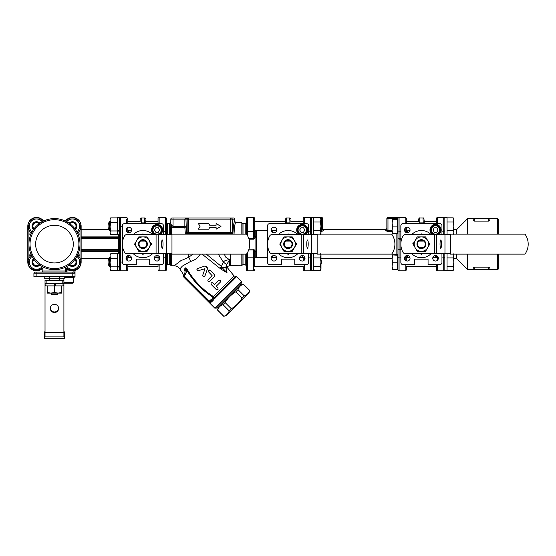 <?xml version="1.0" encoding="UTF-8"?>
<svg xmlns="http://www.w3.org/2000/svg" width="556" height="556" viewBox="0 0 556 556"><rect width="100%" height="100%" fill="white"/><g stroke="black" fill="none" stroke-linecap="round" stroke-linejoin="round"><path stroke-width="0.83" d="M27.967 226.181L27.8 226.181A8.722 8.722 0 0 1 41.519 219.036L44.042 220.801L41.519 219.036A8.722 8.722 0 0 0 27.8 226.181A8.722 8.722 0 0 1 41.519 219.036A8.722 8.722 0 0 0 27.8 226.181A8.722 8.722 0 0 1 41.519 219.036A8.722 8.722 0 0 0 27.8 226.181L27.8 262.071L27.8 226.181A8.722 8.722 0 0 1 41.519 219.036A8.722 8.722 0 0 0 27.8 226.181L27.8 262.071A8.722 8.722 0 0 0 41.519 269.215L44.042 267.45L41.519 269.215L42.805 268.319L42.805 271.008L41.693 272.113M441.95 231.178L443.73 231.178L443.73 217.459A1.112 1.112 0 0 1 444.842 218.571A1.112 1.112 0 0 0 443.73 217.459L437.621 217.459A1.112 1.112 0 0 0 436.509 218.571L436.509 223.575M444.842 233.742L444.842 217.625L447.059 217.625L447.059 234.681M443.73 253.564L443.73 270.793A1.112 1.112 0 0 0 444.842 269.681L444.842 253.564M497.655 254.12L497.655 269.674L498.767 268.562L498.767 254.12M498.767 234.132L498.767 219.69L497.655 218.577L497.655 234.132M435.397 255.489L435.397 256.622A1.112 0.674 180 0 1 436.509 257.303L432.832 257.63M436.509 255.663L436.509 257.24M443.73 270.793A1.112 1.112 0 0 0 444.842 269.681A1.112 1.112 0 0 1 443.73 270.793L437.621 270.793A1.112 1.112 0 0 1 436.509 269.681L436.509 264.677L436.509 269.681A1.112 1.112 0 0 0 437.621 270.793A1.112 1.112 0 0 1 436.509 269.681M435.397 256.622L435.716 257.63M453.849 258.568L456.559 258.568L456.559 254.12M456.559 234.132L456.559 229.684L467.665 218.577L467.665 234.132M456.559 258.568L467.665 269.674L467.665 254.12M467.665 269.674L497.655 269.674M473.219 269.674L473.219 267.638L474.331 267.13L488.766 267.13L489.878 267.638L489.878 269.674M489.878 220.614L488.766 221.121L474.331 221.121L473.219 220.614L473.219 218.577L489.878 218.577L489.878 220.614M28.391 262.439L27.974 262.439L27.981 261.626A8.555 8.555 0 0 1 31.386 255.232A8.555 8.555 0 0 0 28.912 258.165L28.912 230.087M73.295 244.126A18.828 18.828 0 0 1 54.467 262.953A18.828 18.828 0 0 1 35.64 244.126A18.828 18.828 0 0 1 54.467 225.298A18.828 18.828 0 0 1 73.295 244.126M30.031 244.126A24.436 24.436 0 0 1 66.685 222.963A24.436 24.436 0 0 1 66.685 265.288A24.436 24.436 0 0 1 30.031 244.126M64.892 220.801L67.415 219.036A8.722 8.722 0 0 1 81.134 226.181A8.722 8.722 0 0 0 67.415 219.036L64.892 220.801L67.415 219.036A8.722 8.722 0 0 1 81.134 226.181A8.722 8.722 0 0 0 67.415 219.036L67.505 219.175M67.505 269.076L64.892 267.45L67.415 269.215A8.722 8.722 0 0 0 81.134 262.071L81.134 226.181A8.722 8.722 0 0 0 67.415 219.036A8.722 8.722 0 0 1 81.134 226.181L80.968 226.181M31.463 255.232L28.919 255.232L28.919 244.126A25.548 25.548 0 0 0 54.467 269.674A25.548 25.548 0 0 0 80.015 244.126A25.548 25.548 0 0 0 54.467 218.577A25.548 25.548 0 0 0 28.919 244.126L28.919 233.02L31.463 233.02M77.979 254.12L77.472 255.232L77.979 254.12L80.015 254.12L80.015 255.232L77.472 255.232M77.979 234.132L77.472 233.02L77.979 234.132L80.015 234.132L80.015 254.12M77.513 233.103L80.015 233.02L80.015 234.132M80.537 225.812L80.961 225.812L80.954 226.626L80.495 226.626L78.667 229.788A7.221 7.221 0 0 0 72.412 218.96A7.221 7.221 0 0 0 66.734 221.719M320.346 234.514L320.993 232.429L320.993 233.395L320.346 230.344L320.993 226.181L320.993 232.429M320.993 219.926L320.993 226.181L320.346 222.011L320.993 218.96L320.993 219.926L320.346 217.841L313.772 217.841M313.772 222.011L320.346 222.011M313.772 234.514L317.149 234.514M313.772 230.344L320.346 230.344M313.772 270.411L320.346 270.411L320.993 268.326L320.993 269.292L320.346 266.241L320.993 262.071L320.993 268.326M320.993 255.823L320.993 262.071L320.346 257.901L320.993 254.85L320.993 255.823L320.346 253.738M313.772 253.738L317.149 253.738M313.772 257.901L320.346 257.901M313.772 266.241L320.346 266.241M286.041 247.177A3.69 3.69 90 0 0 290.183 247.177L291.337 247.177A4.441 4.441 0 0 0 291.337 241.068L286.041 241.068A3.69 3.69 90 0 1 290.183 241.068M288.112 239.685A4.441 4.441 -90 0 0 284.262 246.35A4.441 4.441 -90 0 0 291.963 246.35A4.441 4.441 -90 0 0 288.112 239.685M283.942 251.347L281.857 247.733A7.221 7.221 -90 0 0 288.112 251.347L283.942 251.347L279.772 244.126L281.857 240.519A7.221 7.221 -90 0 0 281.857 247.733L279.772 244.126L283.942 236.905L292.282 236.905L294.367 240.519A7.221 7.221 -90 0 0 281.857 240.519L283.942 236.905L292.282 236.905L296.195 243.681L296.654 243.681L296.654 244.57L296.195 244.57L292.282 251.347L288.112 251.347A7.221 7.221 -90 0 0 294.367 240.519L296.445 244.126L292.282 251.347M284.887 241.068A4.441 4.441 0 0 0 284.887 247.177L285.708 247.177A3.885 3.885 0 0 1 285.708 241.068M447.059 253.738L450.436 253.738M453.849 262.071L453.203 257.901L453.849 255.823L453.849 268.326L453.203 266.241L453.849 262.071M453.849 255.823L453.203 253.738M453.849 268.326L453.203 270.411L447.059 270.411M447.059 266.241L453.203 266.241M447.059 257.901L453.203 257.901M444.842 270.626L447.059 270.626L447.059 253.564M446.086 253.564L447.059 253.612M447.059 230.344L453.203 230.344L453.849 226.181L453.203 222.011L453.849 219.926L453.203 217.841L447.059 217.841M447.059 222.011L453.203 222.011M447.059 234.514L450.436 234.514M453.203 234.514L453.849 232.429L453.203 230.344M453.849 232.429L453.849 219.926M446.086 234.681L447.059 234.639M419.328 241.068A3.69 3.69 90 0 1 423.477 241.068M423.477 247.177A3.69 3.69 90 0 1 419.328 247.177M421.399 239.685A4.441 4.441 -90 0 0 417.556 246.35A4.441 4.441 -90 0 0 425.25 246.35A4.441 4.441 -90 0 0 421.399 239.685M421.399 236.905L425.569 236.905L427.654 240.519A7.221 7.221 -90 0 0 415.151 240.519L417.236 236.905L421.399 236.905M429.739 244.126L427.654 247.733A7.221 7.221 -90 0 0 427.654 240.519L429.739 244.126M425.569 251.347L421.399 251.347A7.221 7.221 -90 0 0 427.654 247.733L425.569 251.347L417.236 251.347L413.066 244.126L415.151 240.519A7.221 7.221 -90 0 0 421.399 251.347L417.236 251.347L413.066 244.126L413.275 243.764L412.858 243.764L412.941 242.875L413.789 242.875L417.236 236.905M418.175 241.068A4.441 4.441 0 0 0 418.175 247.177L418.995 247.177A3.885 3.885 0 0 1 418.995 241.068L418.175 241.068M423.804 241.068A3.885 3.885 0 0 1 423.804 247.177L424.631 247.177A4.441 4.441 0 0 0 424.631 241.068L418.995 241.068M110.06 219.634L110.707 217.876L110.06 219.634M110.707 217.876L110.06 218.96L110.707 217.876L117.281 217.876M110.707 222.657L110.06 226.806L110.06 220.266L110.707 222.657L117.281 222.657M110.707 230.962L110.06 232.721L110.06 226.806L110.707 230.962L117.281 230.962L117.281 231.442L119.498 230.782M110.06 232.721L110.707 234.486L110.06 233.395M117.281 234.486L110.707 234.486M119.498 265.9L119.498 266.671L117.281 267.332L117.281 266.609L119.498 265.9L119.498 230.003L117.281 230.962M158.043 223.575L158.043 218.571L158.043 223.575L158.043 221.733L145.714 221.733M146.165 247.177A4.441 4.441 0 0 0 146.165 241.068L145.345 241.068A3.885 3.885 0 0 1 145.345 247.177L145.012 247.177A3.69 3.69 90 0 1 140.863 247.177M140.863 241.068A3.69 3.69 90 0 1 145.012 241.068M139.09 241.902A4.441 4.441 -90 0 0 142.941 248.567A4.441 4.441 -90 0 0 146.784 241.902A4.441 4.441 -90 0 0 139.09 241.902M138.771 251.347L136.686 247.733A7.221 7.221 -90 0 0 142.941 251.347L138.771 251.347L134.601 244.126L138.771 236.905L142.941 236.905A7.221 7.221 -90 0 0 136.686 247.733L134.601 244.126L138.771 236.905M147.104 236.905L149.189 240.519A7.221 7.221 -90 0 0 142.941 236.905L147.104 236.905L151.017 243.681L151.475 243.681L151.475 244.57L151.017 244.57L147.104 251.347L142.941 251.347A7.221 7.221 -90 0 0 149.189 240.519L151.274 244.126L147.104 251.347M139.709 241.068A4.441 4.441 0 0 0 139.709 247.177L140.529 247.177A3.885 3.885 0 0 1 140.529 241.068L139.709 241.068M145.345 241.068L140.529 241.068M110.06 255.531L110.707 253.765L110.06 255.531M110.06 254.85L110.707 253.765L117.281 253.765M110.707 258.547L110.06 262.703L110.06 256.156L110.707 258.547L117.281 258.547M110.707 266.852L110.06 268.618L110.06 262.703L110.707 266.852L117.281 266.852M110.06 268.618L110.707 270.376L110.06 269.292M117.281 270.376L110.707 270.376M158.043 257.63L158.043 260.868L158.043 257.63L154.373 257.63M158.043 264.677L158.043 265.782M66.671 221.684L68.242 218.96L76.582 218.96L80.752 226.181L78.667 229.788A7.221 7.221 0 0 1 76.874 231.852M75.157 229.141A4.038 4.038 0 0 0 74.434 222.685A4.038 4.038 0 0 0 69.451 223.436M75.394 229.475A4.441 4.441 0 0 0 75.553 223.039A4.441 4.441 0 0 0 69.118 223.199M76.582 218.96L80.495 225.736L80.954 225.736A8.555 8.555 0 0 0 65.532 221.1M77.548 233.02A8.555 8.555 0 0 0 80.954 226.626M58.074 293.109L61.688 292.463L61.688 293.109L50.853 293.109L54.467 292.463L58.074 293.109M47.246 292.463L50.853 293.109L47.246 293.109L47.246 285.888M54.467 285.888L54.467 292.463M61.688 285.888L61.688 292.463M45.912 283.671L45.912 285.888L54.829 285.888L54.022 283.671L54.829 285.888L55.718 285.888L54.912 283.671L55.718 285.888L63.016 285.888L63.016 283.671M51.409 293.109L51.409 294.777L57.518 294.777L57.518 294.221L51.409 294.221M57.518 294.221L57.518 293.109M65.532 267.151A8.555 8.555 0 0 0 80.954 262.515L80.495 262.515L76.582 269.292L68.242 269.292L66.671 266.567M77.548 255.232A8.555 8.555 0 0 1 80.954 261.626L80.495 261.626L77.159 255.857L80.752 262.071L76.582 269.292M69.451 264.816A4.038 4.038 0 0 0 74.434 265.566A4.038 4.038 0 0 0 75.157 259.11M69.118 265.052A4.441 4.441 0 0 0 75.553 265.212A4.441 4.441 0 0 0 75.394 258.776M66.734 266.532A7.221 7.221 0 0 0 78.667 265.685A7.221 7.221 0 0 0 76.874 256.392M80.537 261.709L80.961 261.709L80.954 262.515M27.981 261.626L28.439 261.626L30.267 258.464A7.221 7.221 0 0 0 36.522 269.292A7.221 7.221 0 0 0 42.193 266.532M42.263 266.567L40.685 269.292L32.352 269.292L28.182 262.071L30.267 258.464A7.221 7.221 0 0 1 32.06 256.392M33.777 259.11A4.038 4.038 0 0 0 33.666 264.927A4.038 4.038 0 0 0 39.483 264.816M33.541 258.776A4.441 4.441 0 0 0 33.381 265.212A4.441 4.441 0 0 0 39.817 265.052M32.352 269.292L28.439 262.515L27.981 262.515A8.555 8.555 0 0 0 43.403 267.151M31.768 232.394L28.182 226.181L32.352 218.96L40.685 218.96L42.263 221.684L40.685 218.96M39.483 223.436A4.038 4.038 0 0 0 33.27 223.783A4.038 4.038 0 0 0 33.777 229.141M39.817 223.199A4.441 4.441 0 0 0 33.381 223.039A4.441 4.441 0 0 0 33.541 229.475M42.193 221.719A7.221 7.221 0 0 0 30.267 222.567A7.221 7.221 0 0 0 32.06 231.852M392.077 218.96L392.724 219.349L392.077 223.13L392.077 218.96L397.297 218.626L397.297 219.349L392.724 219.349M392.724 226.904L392.077 230.323L392.077 223.13L392.724 226.904L397.297 226.904L397.297 233.735L392.077 233.395L392.077 230.323L392.724 233.735M397.297 219.349L397.297 226.904M397.297 219.717L397.964 219.717L397.964 269.681A1.112 1.112 0 0 0 399.076 270.793L399.076 249.06L397.964 249.748L400.855 249.964M392.077 266.213L392.724 269.625L392.077 269.292L392.077 259.02L392.724 262.8L392.077 266.213M392.077 254.85L397.297 254.516L397.297 269.625L392.077 269.257M392.724 255.246L392.077 259.02L392.077 254.877L397.297 255.246M397.297 262.8L392.724 262.8M39.122 264.552A3.593 3.593 0 0 1 33.979 264.614A3.593 3.593 0 0 1 34.041 259.471M74.893 259.471A3.593 3.593 0 0 1 74.205 265.184A3.593 3.593 0 0 1 69.813 264.552M69.813 223.7A3.593 3.593 0 0 1 74.205 223.067A3.593 3.593 0 0 1 74.893 228.78M34.041 228.78A3.593 3.593 0 0 1 38.315 223.067A3.593 3.593 0 0 1 39.122 223.7M413.323 243.681L412.858 243.681L412.941 242.875M312.799 253.564L313.772 253.612M310.436 253.564L310.436 270.793A1.112 1.112 0 0 0 311.548 269.681L311.548 270.626L313.772 270.626L313.772 253.564M311.548 270.626L311.548 253.564M311.548 234.681L311.548 217.639L313.772 217.716M313.772 234.681L313.772 217.625L311.548 217.639M313.772 217.625L312.771 217.625M117.281 267.332L117.281 270.626L119.498 270.626L119.498 266.671M117.281 266.609L117.281 253.522L119.498 253.522M296.237 243.764L296.654 243.764L296.654 244.57M151.065 243.764L151.482 243.764L151.475 244.57M119.498 230.003L119.498 217.625L117.281 217.625L117.281 230.712M119.498 234.729L117.281 234.729L117.281 231.442M246.35 234.132L246.35 222.463L246.35 234.132L246.35 230.955L247.462 231.623L247.462 217.459A1.112 1.112 0 0 0 246.35 218.571L246.35 230.955M254.676 236.251L254.676 218.571A1.112 1.112 0 0 0 253.571 217.459L247.462 217.459A1.112 1.112 0 0 0 246.35 218.571M267.561 230.622L254.676 230.622L254.676 236.237L254.676 230.955L253.571 231.623L247.462 231.623L247.462 235.591M254.676 257.775L254.676 264.621M254.676 265.782L254.676 260.945M303.215 266.512L254.676 266.512L254.676 257.63L267.561 257.63M254.676 257.296L254.676 251.993A1.112 0.403 0 0 1 255.788 251.59L253.571 249.067L249.005 249.067M246.35 257.796L246.35 269.681A1.112 1.112 0 0 0 247.462 270.793A1.112 1.112 0 0 1 246.35 269.681A1.112 1.112 0 0 0 247.462 270.793L247.462 257.164L246.35 257.796L246.35 254.12M276.68 230.622L271.272 230.622M320.993 228.481A8.111 8.111 0 0 0 320.993 223.88M253.571 217.459L253.571 238.26L254.676 236.237A1.112 0.403 180 0 0 255.788 236.641L255.788 230.622M166.376 230.455L166.376 222.463L167.488 223.575L169.705 223.575L169.705 234.681M166.376 234.681L166.376 218.571A1.112 1.112 0 0 0 165.264 217.459L165.264 234.681M169.705 253.564L169.705 264.677L167.488 264.677L166.376 265.782L166.376 253.564L166.376 269.681A1.112 1.112 0 0 1 165.264 270.793A1.112 1.112 0 0 0 166.376 269.681M158.043 255.663L158.043 257.296M110.06 221.733L109.386 221.733L109.386 230.622L110.06 230.622M110.06 257.63L109.386 257.63L109.386 266.512L110.06 266.512M272.558 230.622L272.558 232.38M272.558 255.871L272.558 257.63M444.967 253.564L436.717 253.564L436.717 234.681L444.967 234.681L444.967 253.564L450.436 253.564M436.717 234.681L434.535 234.681L434.535 253.564L436.717 253.564M434.535 253.564L405.011 253.564A2.224 2.224 90 0 1 403.086 252.459A16.659 16.659 -90 0 1 403.086 235.793A2.224 2.224 90 0 1 405.011 234.681L434.535 234.681M441.485 244.126A4.163 0.723 90 0 1 440.762 248.289A4.163 0.723 90 0 1 440.039 244.126A4.163 0.723 90 0 1 440.762 239.963A4.163 0.723 90 0 1 441.485 244.126M524.975 254.12A17.118 17.118 -90 0 0 524.975 234.132L450.436 234.132L450.436 254.12L524.975 254.12M450.436 234.681L444.967 234.681M436.022 234.681A4.719 4.719 0 0 0 440.262 229.989A4.719 4.719 0 0 0 435.702 225.27A4.719 4.719 0 0 0 430.83 229.67A4.719 4.719 0 0 0 435.056 234.681M311.68 253.564L303.43 253.564L303.43 234.681L311.68 234.681L311.68 253.564L317.149 253.564M303.43 234.681L301.241 234.681L301.241 253.564L303.43 253.564M301.241 253.564L271.717 253.564A2.224 2.224 90 0 1 269.792 252.459A16.659 16.659 -90 0 1 269.792 235.793A2.224 2.224 90 0 1 271.717 234.681L301.241 234.681M308.198 244.126A4.163 0.723 90 0 1 307.475 248.289A4.163 0.723 90 0 1 306.752 244.126A4.163 0.723 90 0 1 307.475 239.963A4.163 0.723 90 0 1 308.198 244.126M391.688 254.12A17.118 17.118 -90 0 0 391.688 234.132L317.149 234.132L317.149 254.12L391.688 254.12M317.149 234.681L311.68 234.681M302.728 234.681A4.719 4.719 0 0 0 306.968 229.989A4.719 4.719 0 0 0 302.408 225.27A4.719 4.719 0 0 0 297.536 229.67A4.719 4.719 0 0 0 301.769 234.681M311.638 217.632L304.327 217.459A1.112 1.112 0 0 0 303.215 218.571L303.215 223.575M398.103 218.028L399.076 217.459A1.112 1.112 0 0 0 397.964 218.571L397.964 238.51L399.076 239.184L399.076 238.281L397.964 238.503M405.185 223.575L405.185 217.459A1.112 1.112 0 0 1 406.297 218.571L406.297 223.575L406.297 218.571A1.112 1.112 0 0 0 405.185 217.459L399.076 217.459L396.852 218.626M320.993 231.623L323.766 230.636L323.766 229.684L385.746 229.684L386.858 228.572L386.858 229.6L386.858 218.571L386.858 229.6A1.112 1.036 180 0 1 385.746 230.636L387.97 231.623L387.97 230.657L386.858 229.6M323.766 230.636A1.112 1.036 0 0 1 322.654 229.6L321.549 230.657L321.549 231.623M322.654 229.6L322.654 218.571L322.654 229.6L322.654 228.572L323.766 229.684M400.855 238.281L399.076 238.281L399.076 217.459L387.97 217.459L387.97 218.571L386.858 218.571A1.112 1.112 0 0 1 387.97 217.459M321.549 217.459A1.112 1.112 0 0 1 322.654 218.571L321.549 218.571L321.549 217.459L310.436 217.459A1.112 1.112 0 0 1 310.443 217.459A1.112 1.112 0 0 0 310.436 217.459A1.112 1.112 0 0 1 311.548 218.571A1.112 1.112 0 0 0 310.436 217.459L310.436 231.178L308.663 231.178M406.297 257.303A1.112 0.674 180 0 1 407.409 256.622A1.112 0.674 180 0 0 406.297 257.303M406.297 257.706L406.297 260.868L406.297 257.706A1.112 0.639 0 0 0 405.185 257.074L405.185 260.104M405.185 264.677L405.185 270.793A1.112 1.112 0 0 0 406.297 269.681L406.297 266.901M407.089 257.63L407.409 256.622L407.089 257.63M405.185 270.793L399.076 270.793A1.112 1.112 0 0 1 397.964 269.681M406.297 231.011L406.297 227.383L406.297 231.011M407.409 232.762L407.409 231.63A1.112 0.674 -0 0 1 406.297 230.948L409.967 230.622M302.11 255.489L302.11 256.622A1.112 0.674 180 0 1 303.215 257.303A1.112 0.674 180 0 0 302.11 256.622L302.429 257.63M303.215 257.24L303.215 260.868L303.215 257.24M310.436 270.793L304.327 270.793A1.112 1.112 0 0 1 303.215 269.681L303.215 266.901M304.327 270.793A1.112 1.112 0 0 1 303.215 269.681A1.112 1.112 0 0 0 304.327 270.793L304.327 264.677M299.545 257.63L303.215 257.303M304.327 217.459A1.112 1.112 0 0 0 303.215 218.571A1.112 1.112 0 0 1 304.327 217.459L304.327 223.575M286.694 253.564L288.112 254.384L289.53 253.564M289.53 234.681L288.112 233.867L286.694 234.681M290.517 241.068A3.885 3.885 0 0 1 290.517 247.177L291.337 247.177M285.708 247.177L290.517 247.177M305.029 258.262A2.78 2.78 0 0 1 302.249 261.042A2.78 2.78 0 0 1 299.475 258.262A2.78 2.78 0 0 1 302.249 255.489A2.78 2.78 0 0 1 305.029 258.262M273.976 261.042A2.78 2.78 0 0 1 271.196 258.262A2.78 2.78 0 0 1 273.976 255.489A2.78 2.78 0 0 1 276.749 258.262A2.78 2.78 0 0 1 273.976 261.042M271.196 229.989A2.78 2.78 0 0 1 273.976 227.209A2.78 2.78 0 0 1 276.749 229.989A2.78 2.78 0 0 1 273.976 232.762A2.78 2.78 0 0 1 271.196 229.989M286.444 223.575L286.444 222.907L285.562 223.575M290.663 223.575L289.78 222.907L286.444 222.907L286.444 218.015L285.332 219.127L285.332 223.575L285.332 221.344M308.663 234.681L308.663 225.799A2.224 2.224 0 0 0 306.439 223.575L269.785 223.575A2.224 2.224 0 0 0 267.561 225.799L267.561 262.453A2.224 2.224 0 0 0 269.785 264.677L281.447 264.677L281.447 259.117L294.777 259.117L294.777 264.677L306.439 264.677A2.224 2.224 0 0 0 308.663 262.453L308.663 253.564M285.332 220.642L285.332 219.127M290.892 221.344L290.892 220.642M278.313 234.681A13.608 13.608 0 0 1 297.912 234.681M297.912 253.564A13.608 13.608 0 0 1 278.313 253.564M304.813 229.989L303.534 232.206L300.97 232.206L299.684 229.989L300.97 227.765L303.534 227.765L304.813 229.989M299.288 234.681A5.553 5.553 0 0 1 299.566 225.124A5.553 5.553 0 0 1 307.802 229.989A5.553 5.553 0 0 1 305.216 234.681M419.982 253.564L421.399 254.384L422.824 253.564M422.824 234.681L421.399 233.867L419.982 234.681M418.995 247.177L423.804 247.177M438.316 258.262A2.78 2.78 0 0 1 435.543 261.042A2.78 2.78 0 0 1 432.763 258.262A2.78 2.78 0 0 1 435.543 255.489A2.78 2.78 0 0 1 438.316 258.262M407.263 261.042A2.78 2.78 0 0 1 404.49 258.262A2.78 2.78 0 0 1 407.263 255.489A2.78 2.78 0 0 1 410.043 258.262A2.78 2.78 0 0 1 407.263 261.042M404.49 229.989A2.78 2.78 0 0 1 407.263 227.209A2.78 2.78 0 0 1 410.043 229.989A2.78 2.78 0 0 1 407.263 232.762A2.78 2.78 0 0 1 404.49 229.989M419.738 223.575L419.738 222.907L418.849 223.575M423.95 223.575L423.067 222.907L419.738 222.907L419.738 218.015C419.516 217.702 419.148 218.07 418.626 219.127L418.626 221.344M441.95 234.681L441.95 225.799A2.224 2.224 0 0 0 439.726 223.575L403.072 223.575A2.224 2.224 0 0 0 400.855 225.799L400.855 262.453A2.224 2.224 0 0 0 403.072 264.677L414.734 264.677L414.734 259.117L428.064 259.117L428.064 264.677L439.726 264.677A2.224 2.224 0 0 0 441.95 262.453L441.95 253.564M418.626 220.642L418.626 219.127M424.179 223.575L424.179 220.642M411.607 234.681A13.608 13.608 0 0 1 431.199 234.681M431.199 253.564A13.608 13.608 0 0 1 411.607 253.564M438.107 229.989L436.821 232.206L434.257 232.206L432.971 229.989L434.257 227.765L436.821 227.765L438.107 229.989M432.575 234.681A5.553 5.553 0 0 1 432.86 225.124A5.553 5.553 0 0 1 441.096 229.989A5.553 5.553 0 0 1 438.503 234.681M166.508 253.564L158.258 253.564L158.258 234.681L166.508 234.681L166.508 253.564L171.971 253.564M158.258 234.681L156.069 234.681L156.069 253.564L158.258 253.564M156.069 253.564L126.546 253.564A2.224 2.224 90 0 1 124.62 252.459A16.659 16.659 -90 0 1 124.62 235.793A2.224 2.224 90 0 1 126.546 234.681L156.069 234.681M163.026 244.126A4.163 0.723 90 0 1 162.296 248.289A4.163 0.723 90 0 1 161.574 244.126A4.163 0.723 90 0 1 162.296 239.963A4.163 0.723 90 0 1 163.026 244.126M246.516 254.12A17.118 17.118 -90 0 0 246.516 234.132L171.971 234.132L171.971 254.12L246.516 254.12M171.971 234.681L166.508 234.681M157.556 234.681A4.719 4.719 0 0 0 161.796 229.989A4.719 4.719 0 0 0 157.237 225.27A4.719 4.719 0 0 0 152.365 229.67A4.719 4.719 0 0 0 156.597 234.681M46.134 280.335L62.8 280.335L62.8 283.671L46.134 283.671L46.134 280.335L45.022 280.335L45.022 285.506L45.912 285.506M63.905 282.83L64.44 283.226L72.766 283.226L64.44 283.226L63.905 282.83L63.905 283.671L63.905 280.363M63.905 280.335L62.8 280.335M45.022 332.286L45.022 336.873L63.905 336.873L63.905 332.286L45.022 332.286L45.022 285.506M63.016 285.506L63.905 285.506L63.905 283.671L62.8 283.671M63.905 285.506L63.905 332.286M54.467 312.541A4.163 4.101 0 0 1 50.304 308.434A4.163 4.101 0 0 1 54.467 304.334A4.163 4.101 0 0 1 58.63 308.434A4.163 4.101 0 0 1 54.467 312.541M63.905 331.876L64.461 331.876L64.461 338.541L44.466 338.541L44.466 331.876L45.022 331.876M50.311 308.149A4.163 4.101 180 0 0 54.467 311.958A4.163 4.101 180 0 0 58.623 308.149M45.022 283.671L46.134 283.671M63.905 282.67L73.322 282.67L72.766 283.226L73.322 282.67L73.322 277.666M27.8 249.679L27.8 262.071L27.8 249.679M81.134 251.347L118.386 251.347A1.112 0.556 180 0 1 119.498 251.903A1.112 1.112 0 0 0 118.386 250.791L81.134 250.791M119.338 236.925L119.498 236.349A1.112 1.112 0 0 1 118.386 237.461A1.112 1.112 0 0 0 119.498 236.349A1.112 0.556 0 0 1 118.386 236.905L81.134 236.905M118.386 234.729L118.386 237.461L81.134 237.461M118.386 253.522L118.386 249.679L119.498 249.679M127.831 230.948A1.112 0.674 0 0 0 128.943 231.63A1.112 0.674 0 0 1 127.831 230.948M127.831 223.575L127.831 219.947A1.112 0.91 0 0 0 126.719 219.036L126.719 223.575M127.831 260.868L127.831 255.663M127.831 232.589L127.831 227.383M126.719 269.215A1.112 0.91 0 0 0 127.831 268.305L127.831 264.677M127.831 257.303A1.112 0.674 180 0 1 128.943 256.622L128.943 255.489M128.943 232.762L128.624 230.622M128.624 257.63L128.943 256.622M44.209 276.561L44.209 278.222L49.338 278.222L49.338 276.561M59.596 276.561L59.596 278.222L49.338 278.222M64.725 276.561L64.725 278.222L59.596 278.222M72.794 276.561L33.916 276.561L33.916 273.225A1.112 1.112 0 0 1 35.028 272.113A1.112 1.112 0 0 0 33.916 273.225L72.794 273.225L72.794 276.561L75.018 276.561L75.018 270.57M36.14 276.561L36.14 272.113L35.028 272.113L73.906 272.113A1.112 1.112 0 0 1 75.018 273.225L75.018 271.008L73.906 271.008L73.906 272.113M65.573 267.929L65.573 271.008L66.637 271.008L66.637 272.113A1.112 1.056 -90 0 1 65.573 271.008L42.805 271.008L42.805 268.319M63.884 278.222L63.884 280.335L63.884 278.222M64.725 277.666L74.156 277.666L74.156 276.561L74.156 277.666M272.009 230.622L272.009 231.949M272.009 256.302L272.009 257.63M256.455 257.63L256.455 230.622M141.516 253.564L142.941 254.384L144.358 253.564M144.358 234.681L142.941 233.867L141.516 234.681M140.529 247.177L145.345 247.177M159.85 258.262A2.78 2.78 0 0 1 157.077 261.042A2.78 2.78 0 0 1 154.297 258.262A2.78 2.78 0 0 1 157.077 255.489A2.78 2.78 0 0 1 159.85 258.262M128.797 261.042A2.78 2.78 0 0 1 126.024 258.262A2.78 2.78 0 0 1 128.797 255.489A2.78 2.78 0 0 1 131.577 258.262A2.78 2.78 0 0 1 128.797 261.042M126.024 229.989A2.78 2.78 0 0 1 128.797 227.209A2.78 2.78 0 0 1 131.577 229.989A2.78 2.78 0 0 1 128.797 232.762A2.78 2.78 0 0 1 126.024 229.989M141.273 223.575L141.273 222.907L140.383 223.575M145.491 223.575L144.602 222.907L141.273 222.907L141.273 218.015C141.016 217.723 140.64 218.091 140.161 219.127L140.161 221.344M163.485 234.681L163.485 225.799A2.224 2.224 0 0 0 161.268 223.575L124.607 223.575A2.224 2.224 0 0 0 122.389 225.799L122.389 262.453A2.224 2.224 0 0 0 124.607 264.677L136.276 264.677L136.276 259.117L149.599 259.117L149.599 264.677L161.268 264.677A2.224 2.224 0 0 0 163.485 262.453L163.485 253.564M140.161 220.642L140.161 219.127M145.714 223.575L145.714 220.642M133.141 234.681A13.608 13.608 0 0 1 152.733 234.681M152.733 253.564A13.608 13.608 0 0 1 133.141 253.564M159.641 229.989L158.356 232.206L155.791 232.206L154.512 229.989L155.791 227.765L158.356 227.765L159.641 229.989M154.109 234.681A5.553 5.553 0 0 1 154.394 225.124A5.553 5.553 0 0 1 162.63 229.989A5.553 5.553 0 0 1 160.038 234.681M158.043 218.571A1.112 1.112 0 0 1 159.155 217.459L165.264 217.459M163.485 231.623L165.264 231.623L166.376 230.955M229.461 218.021L230.156 218.021A1.112 0.632 90 0 1 230.796 219.133L230.796 232.464L187.17 232.464A1.112 1.105 -90 0 0 188.275 233.576L231.484 233.576A1.112 1.105 -90 0 0 232.589 232.464L232.22 232.464L232.22 219.133L234.688 219.133A1.112 1.112 180 0 0 233.569 218.021L186.885 218.021L184.849 219.133L184.849 227.376A1.112 0.855 173.9 0 0 185.954 226.521L173.041 226.521L170.817 224.249L170.817 225.792L170.817 219.133L170.817 224.318M170.817 225.75L170.671 234.681M186.885 218.021L171.929 218.021L173.041 218.021L173.041 219.133L185.954 219.133L186.885 218.021L188.275 218.021A1.112 1.105 90 0 0 187.17 219.133L188.602 219.133A1.112 0.632 -90 0 1 189.228 218.021M171.63 234.681L171.63 227.14L173.041 227.376L173.041 219.133L170.817 219.133A1.112 1.112 0 0 1 171.929 218.021M187.504 269.862C194.051 280.843 202.718 289.752 213.511 296.605C202.718 289.752 194.051 280.843 187.504 269.862L186.865 270.223L185.669 267.825L187.504 269.862L185.669 267.825L184.787 273.413L183.987 274.553C183.278 276.262 183.278 276.262 183.987 274.56A2.224 2.224 0 0 0 184.154 277.507L209.292 302.638L210.536 302.485A1.112 1.036 77 0 0 209.542 302.151L209.139 302.485M192.946 254.12L188.776 257.24A6.665 1.668 70.1 0 1 190.597 261.431L182.389 266.074L179.838 268.944L182.722 273.378L183.508 275.88M184.787 273.413A4.441 3.531 45 0 0 184.092 269.403C182.007 274.282 182.007 274.282 184.092 269.403A4.441 3.531 -135 0 1 184.787 273.413L185.732 273.955L186.865 270.223C193.418 281.371 202.162 290.378 213.115 297.245L212.378 297.981L213.796 297.919L213.115 297.245L213.511 296.605A1.112 0.737 -135 0 1 214.039 297.78L213.796 297.919A1.112 0.716 -105.6 0 0 213.928 299.149L214.435 298.843A1.112 0.737 -135 0 1 214.039 297.78L235.445 276.374L236.668 276.61L241.492 281.433L214.79 308.135L209.292 302.638M184.856 275.248L183.987 274.56A2.224 2.224 0 0 0 184.154 277.507L184.94 276.721A1.112 1.112 0 0 1 184.856 275.248L185.732 273.955M210.536 302.485L211.558 301.943A1.112 0.987 -135 0 0 210.078 301.852L209.542 302.151L210.078 301.852A1.112 0.987 -135 0 1 211.558 301.943L213.351 300.15L212.739 299.031L210.376 299.983L208.507 301.852A1.112 1.112 0 0 0 210.078 301.852L211.162 300.768L213.351 300.15L212.865 299.191L213.928 299.149M212.739 299.031L212.378 297.981M184.94 276.721L210.078 301.852A1.112 1.112 0 0 1 208.507 301.852L208.75 302.033M210.376 299.983L211.162 300.768M190.597 261.431C195.093 260.111 198.304 257.713 200.216 254.238A6.665 3.697 31.6 0 1 200.021 254.12M188.776 254.12L188.776 257.24L180.783 260.729L174.174 265.789L171.63 265.782L171.63 253.564M199.833 234.132A3.329 1.244 90 0 1 200.521 233.576L201.814 233.576L201.814 234.132M200.521 233.576L198.812 233.576A3.329 2.919 -90 0 0 197.199 234.132M201.814 233.576L187.907 233.576A1.112 1.105 -90 0 1 186.802 232.464L186.496 234.132M217.57 234.132L217.57 233.576L217.57 234.132M231.699 234.132L231.484 233.576L220.572 233.576A3.329 2.919 -90 0 1 222.185 234.132M220.572 233.576L218.862 233.576A3.329 1.244 -90 0 1 219.55 234.132M234.688 219.133L234.688 221.357C233.881 221.788 233.291 226.042 232.908 234.132L232.589 232.464M234.034 234.132C234.423 226.702 235.014 222.817 235.8 222.463L241.089 222.463L241.089 234.132M235.8 222.463L234.688 221.357M170.824 224.422L171.081 225.222M209.688 227.501L208.708 229.197L209.688 227.501L216.089 227.501L216.089 229.197L220.975 226.375L216.089 223.554L216.089 225.243L209.688 225.243L208.708 223.554L209.688 225.243M189.228 233.576A1.112 0.632 -90 0 1 188.602 232.464L188.602 219.133L232.22 219.133A1.112 1.105 -90 0 0 231.115 218.021L233.569 218.021M187.692 234.132L187.907 233.576M203.864 233.576L215.526 233.576M173.041 227.376L184.849 227.376L185.356 234.132M186.482 234.132L185.954 219.133L187.17 219.133L187.17 232.464L186.802 232.464M170.671 227.571A1.112 0.869 180 0 1 171.63 227.14L170.817 224.263M226.153 269.862L227.029 272.767C226.542 264.99 226.542 264.99 227.029 272.767L225.805 267.346C226.758 266.63 226.758 266.63 225.805 267.346L226.633 264.698L229.552 259.77L225.799 257.206L224.242 254.12M241.089 254.12L241.089 265.782L229.552 265.719L229.552 259.77L227.293 263.711M229.552 265.719L226.646 266.804L226.765 268.562M225.805 267.339L222.025 267.519L221.795 267.116L225.805 267.346M229.552 259.77C226.535 259.916 224.457 260.667 223.31 262.029L226.633 264.698M202.057 254.12L220.426 268.701L221.795 267.116L221.427 266.463L206.255 254.12M227.029 272.767L222.025 267.519A3.329 0.361 -49.1 0 0 220.822 269.055L227.029 272.767M219.766 268.048L221.427 266.463L223.31 262.029L218.272 254.12M220.426 268.701L220.822 269.055M204.935 268.659L198.304 270.758L204.935 268.659M204.955 268.854L202.87 274.866M203.906 276.673L203.232 276.478M203.148 276.415L202.78 275.908M202.711 275.567L203.593 276.638L205.018 275.79L204.629 276.408M207.332 269.167L205.018 275.79L207.332 269.167C207.576 266.95 206.582 265.949 204.344 266.178L197.714 268.492L196.838 269.743M204.962 266.046L207.464 268.465M197.352 268.652L197.714 268.492M197.074 270.341L198.304 270.758M209.536 270.014L210.356 270.355L208.653 270.404L208.695 272.016L212.1 275.637L208.535 271.815M208.75 281.677L207.826 280.995L208.069 279.682C207.548 281.301 208.104 281.857 209.723 281.343L209.647 281.419M214.449 276.276L214.54 275.915L214.449 276.276M214.442 274.775L210.356 270.355M208.653 270.404L209.292 270.035M220.642 281.753L220.44 282.052C220.92 280.446 220.364 279.897 218.779 280.391L219.064 280.196M220.232 280.266L220.725 281.51M212.649 282.691L214.609 284.561L212.948 282.907C211.322 282.399 210.766 282.948 211.287 284.561L211.224 284.498M217.201 289.885L216.263 289.537L217.924 289.544L218.042 288.015M218.23 289.009L217.924 289.544M216.263 286.222L217.917 287.876L216.263 286.222L220.44 282.052M214.79 308.135L216.36 308.135L241.492 283.004L241.492 281.433M215.526 218.021L203.864 218.021M208.708 223.554L198.402 223.554L200.035 226.375L198.402 229.197L208.708 229.197M211.287 284.561L216.263 289.537M218.779 280.391L214.609 284.561M212.051 275.7L208.069 279.682M209.723 281.343L214.303 276.617M214.54 275.915L214.533 275.144M159.155 260.104L159.155 257.164L159.628 257.164M163.485 257.164L165.264 257.164L166.376 257.796M159.155 264.677L159.155 270.793A1.112 1.112 0 0 1 158.043 269.681A1.112 1.112 0 0 0 159.155 270.793L165.264 270.793L165.264 253.564M159.155 256.42L159.155 257.164L158.043 257.796M249.005 239.163L253.571 239.163L255.788 236.641M243.014 254.12L243.014 264.677L245.238 264.677L246.35 265.782M255.899 257.63L255.899 230.622M248.706 249.971L253.571 249.971L253.571 257.164L247.462 257.164L247.462 252.653M254.676 257.796L253.571 257.164L253.571 270.793L247.462 270.793M253.571 270.793A1.112 1.112 0 0 0 254.676 269.681A1.112 1.112 0 0 1 253.571 270.793M253.571 249.067L254.676 251.993M229.218 310.867L231.324 308.761C235.834 306.078 239.434 302.478 242.117 297.967L244.223 295.861C246.933 294.972 248.734 293.172 249.623 290.461L243.41 284.248L249.679 290.406L249.102 292.574L225.931 315.745L223.762 316.322L217.549 310.109L218.126 307.941L241.297 284.769L243.41 284.248C240.692 285.131 238.892 286.931 238.01 289.648L235.904 291.747C231.393 294.437 227.793 298.037 225.104 302.547L223.005 304.653C220.287 305.536 218.487 307.336 217.605 310.053L223.818 316.267C226.528 315.377 228.328 313.577 229.218 310.867L223.005 304.653M231.324 308.761L225.104 302.547M242.117 297.967L235.904 291.747M244.223 295.861L238.01 289.648M43.403 221.1A8.555 8.555 0 0 0 30.497 220.106A8.555 8.555 0 0 0 31.386 233.02M437.621 223.575L437.621 217.459M444.842 230.545A1.112 0.639 0 0 1 443.73 231.178L443.73 234.681M437.621 260.104L437.621 257.074A1.112 0.639 180 0 0 436.509 257.706M437.621 270.793L437.621 264.677M438.045 257.074L437.621 257.074L437.621 256.42M441.95 257.074L443.73 257.074A1.112 0.639 0 0 1 444.842 257.706M488.766 218.577L488.766 221.121M474.331 218.577L474.331 221.121M474.331 267.13L474.331 269.674M488.766 267.13L488.766 269.674M80.022 230.087L80.022 258.165M27.967 262.071L27.8 262.071A8.722 8.722 0 0 0 41.519 269.215L41.422 269.076M28.919 254.12L30.955 254.12M28.919 234.132L30.955 234.132M255.788 257.63L255.788 251.59M156.931 255.489L156.931 257.63M439.706 229.989A4.163 4.163 0 0 1 435.543 234.152A4.163 4.163 0 0 1 431.373 229.989A4.163 4.163 0 0 1 435.543 225.819A4.163 4.163 0 0 1 439.706 229.989M306.412 229.989A4.163 4.163 0 0 1 302.249 234.152A4.163 4.163 0 0 1 298.085 229.989A4.163 4.163 0 0 1 302.249 225.819A4.163 4.163 0 0 1 306.412 229.989M398.249 217.834L399.076 217.459A1.112 1.112 0 0 0 397.964 218.571L387.97 218.571L387.97 230.657L392.077 230.657M385.746 229.684L385.746 230.636M387.97 231.623L392.077 231.623M396.852 233.735L396.852 254.516M320.763 218.571L321.549 218.571L321.549 230.657L320.993 230.657M407.409 256.622L407.409 255.489M400.855 249.06L399.076 249.06L399.076 239.184L400.855 239.184M405.185 256.42L405.185 257.074L404.754 257.074M400.855 257.074L399.076 257.074A1.112 0.639 180 0 0 397.964 257.706M405.185 228.148L405.185 231.178A1.112 0.639 0 0 0 406.297 230.545M404.754 231.178L405.185 231.178L405.185 231.831M304.327 260.104L304.327 257.074A1.112 0.639 180 0 0 303.215 257.706M304.757 257.074L304.327 257.074L304.327 256.42M311.548 230.545A1.112 0.639 0 0 1 310.436 231.178L310.436 234.681M400.855 231.178L399.076 231.178A1.112 0.639 180 0 1 397.964 230.545M308.663 257.074L310.436 257.074A1.112 0.639 0 0 1 311.548 257.706M289.968 223.595L289.78 218.015L290.892 219.127M289.78 219.766L289.78 218.015L286.444 218.015M423.262 223.595L423.067 218.015C423.29 217.702 423.658 218.07 424.179 219.127M423.067 219.766L423.067 218.015L419.738 218.015M161.24 229.989A4.163 4.163 0 0 1 157.077 234.152A4.163 4.163 0 0 1 152.907 229.989A4.163 4.163 0 0 1 157.077 225.819A4.163 4.163 0 0 1 161.24 229.989M119.498 238.573L118.386 238.573L118.386 249.679L81.134 249.679M118.386 237.461L118.386 238.573L81.134 238.573M126.719 228.148L126.719 231.831M126.719 256.42L126.719 260.104M126.719 264.677L126.719 270.793C126.935 271.113 127.31 270.737 127.831 269.681C127.31 270.737 126.935 271.113 126.719 270.793L120.61 270.793L120.61 262.071L119.498 262.071M122.389 226.181L120.61 226.181L120.61 217.459L119.498 218.571L120.61 217.459L126.719 217.459L127.831 218.571L126.719 217.459M81.134 226.181A8.722 8.722 0 0 0 67.415 219.036M120.61 219.036A1.112 0.91 180 0 0 119.498 219.947M120.61 269.215L120.61 270.793C120.395 271.113 120.026 270.737 119.498 269.681C120.026 270.737 120.395 271.113 120.61 270.793M122.389 262.071L120.61 262.071L120.61 226.181L119.498 226.181M73.906 270.661L66.637 271.008L66.637 268.673M33.916 273.225A1.112 1.112 0 0 1 35.028 272.113M75.018 273.225L72.794 273.225L72.794 272.113M144.796 223.595L144.602 218.015C144.866 217.723 145.234 218.098 145.714 219.127M144.602 219.766L144.602 218.015L141.273 218.015M159.155 223.575L159.155 217.459M185.669 267.825L184.092 269.403M235.445 276.374L234.104 276.005L213.511 296.605M214.435 298.843L236.668 276.61M188.776 233.576L188.776 234.132M230.608 233.576L230.608 234.132M231.115 233.576A1.112 1.105 -90 0 0 232.22 232.464L230.796 232.464A1.112 0.632 -90 0 1 230.163 233.576M170.671 253.564L170.671 265.233L171.63 265.782M243.014 234.132L243.014 223.575L242.055 223.019L242.055 234.132M243.014 264.677L242.055 265.233L242.055 254.12M230.608 265.782L230.608 254.12M167.488 234.681L167.488 223.575M167.488 264.677L167.488 253.564M253.571 239.163L253.571 238.26L248.699 238.26M246.35 222.463L245.238 223.575L245.238 234.132M245.238 254.12L245.238 264.677M453.849 229.684L456.559 229.684M497.655 218.577L489.878 218.577M473.219 218.577L467.665 218.577M320.993 233.395L320.569 234.132M320.993 218.96L320.346 217.841M320.993 269.292L320.346 270.411M320.993 254.85L320.569 254.12M453.849 254.85L453.425 254.12M453.849 269.292L453.203 270.411M453.849 233.395L453.425 234.132M453.849 218.96L453.203 217.841M140.161 221.733L127.831 221.733M131.501 230.622L127.831 230.622M131.501 257.63L127.831 257.63M158.043 266.512L127.831 266.512M406.297 221.733L418.626 221.733M424.179 221.733L436.509 221.733M397.297 232.637L397.964 232.637M406.297 266.512L436.509 266.512M406.297 257.63L409.967 257.63M397.297 268.534L397.964 268.534M397.297 255.614L397.964 255.614M271.272 257.63L276.68 257.63M320.993 264.371A8.111 8.111 0 0 0 320.993 259.77M254.676 221.733L285.332 221.733M290.892 221.733L303.215 221.733M109.386 221.733A8.111 8.111 0 0 0 109.386 230.622M109.386 257.63A8.111 8.111 0 0 0 109.386 266.512M320.993 258.568L392.077 258.568M27.96 237.996L27.8 238.573M119.13 251.069L119.498 251.903M81.134 258.568L108.858 258.568M81.134 229.684L108.858 229.684M49.47 278.222L49.47 280.335L49.47 278.222M59.464 278.222L59.464 280.335M179.838 268.944C178.497 266.915 176.606 265.858 174.174 265.789M169.705 264.677L170.671 265.233M169.705 223.575L170.817 222.463M241.089 222.463L242.055 223.019M241.089 265.782L242.055 265.233M226.653 266.81L234.104 276.005M245.238 223.575L243.014 223.575M241.102 284.964L240.317 284.179M218.32 307.746L217.535 306.961"/></g></svg>
